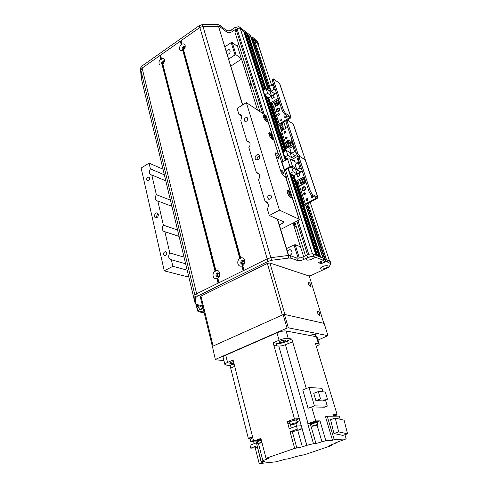<?xml version="1.0" encoding="UTF-8"?>
<svg xmlns="http://www.w3.org/2000/svg" width="488" height="488" viewBox="0 0 488 488"><rect width="100%" height="100%" fill="white"/><g stroke="black" fill="none" stroke-linecap="round" stroke-linejoin="round"><path stroke-width="0.73" d="M257.505 109.922L237.235 45.402L238.778 44.371M303.609 256.627L293.062 223.071M250.576 81.764L250.374 84.784L252.101 86.596M294.679 222.241L294.63 225.364L296.643 227.731M234.893 32.062L236.131 29.609L237.083 28.957L240.328 28.713L243.878 31.628M244.531 33.587L245.58 32.897L246.91 34.038M247.556 35.972L248.593 35.295L250.887 37.259M267.997 89.316L251.778 39.644L253.144 38.924L254.437 39.955L258.311 44.92L271.596 85.223L258.298 44.896M197.384 309.227L197.329 308.538M323.471 259.476L325.112 258.805L326.374 259.299L308.928 206.095M320.268 257.121L322.83 257.914L323.678 260.415L318.396 262.544M317.298 255.968L318.969 256.432M310.069 254.022L312.46 253.882L315.974 255.267L288.024 168.549M292.324 141.038L291.525 140.129L291.562 138.744M289.805 140.392C287.999 140.428 287.157 141.422 287.279 143.374L287.517 143.838M287.438 143.881L286.602 142.953C286.56 140.776 287.499 139.818 289.421 140.087C290.354 140.8 290.445 141.788 289.695 143.045M288.609 143.875L287.871 143.984M294.343 161.363L294.819 161.254M285.602 131.73L284.62 133.285M285.626 131.791C285.645 132.858 285.181 133.328 284.242 133.194C283.656 132.065 284.01 131.461 285.303 131.382L285.626 131.791M287.096 137.543L286.114 139.104M287.121 137.61C287.145 138.677 286.682 139.153 285.742 139.025C285.138 137.897 285.492 137.287 286.791 137.195L287.121 137.61M288.945 143.021L288.207 140.77M310.459 191.503L309.246 192.144L311.307 195.169L312.521 194.529L310.459 191.503L299.315 157.947L299.351 156.386L299.858 156.495L297.832 153.482L287.231 121.561L287.249 120.158L287.816 120.298L293.325 124.135L305.342 159.924M297.832 153.482L296.661 154.141L298.388 156.922M296.661 154.141L286.09 122.226L287.231 121.561M312.521 194.529L317.773 197.335L305.14 159.698L299.858 156.495L305.348 159.942L293.117 123.867M287.212 120.182L286.114 120.829L286.09 122.226M280.716 132.022L281.497 130.869L287.743 127.222M286.572 137.726L286.151 138.238M292.867 160.497L294.215 160.284L294.801 161.632M294.721 160.826L293.971 161.144M298.674 160.229L297.808 160.174L297.271 159.527L297.942 157.654M298.363 159.283L298.406 160.284M292.879 146.473L289.768 148.242L291.44 153.342L294.563 151.579L292.879 146.473L294.441 147.443M294.563 151.579L296.131 152.537M291.025 152.085L290.061 152.634L286.169 150.286L283.089 152.036L284.73 157.124L287.914 158.99M293.434 144.393L285.358 148.993L285.84 150.475M299.113 161.54L296.185 163.163M287.505 147.016L286.785 147.425L286.993 148.059M288.652 146.363L289.299 145.991M290.451 145.339L291.098 144.966M292.251 144.308L292.904 143.936M287.713 147.65L286.633 144.344L287.688 143.734L288.859 146.998M287.688 143.734L288.774 147.047M289.512 146.626L288.42 143.313L289.61 142.789L290.659 145.973M289.482 142.709L290.574 146.022M291.312 145.601L290.22 142.289L291.281 141.679L292.379 144.991M291.281 141.679L292.464 144.942M292.336 141.075L292.019 141.258L293.117 144.57M291.44 153.342L295.307 155.672L291.714 157.691L287.822 155.379L284.73 157.124M297.759 156.227L291.531 159.71M286.169 150.286L287.822 155.379M290.061 152.634L291.714 157.691M218.362 276.586L217.355 275.702C217.264 274.439 217.752 273.762 218.813 273.664L219.136 273.78M243.201 264.167L242.127 263.276C242.024 261.964 242.542 261.269 243.683 261.202L244.079 261.379M287.395 251.369C288.152 250.106 289.146 249.594 290.39 249.819C292.824 251.771 292.623 253.668 289.774 255.517M299.358 258.079L295.197 244.72L294.014 244.915L298.137 258.189M295.197 244.72L300.529 246.824M286.554 248.612L294.014 244.915M230.873 66.1L241.536 59.091M163.035 63.958L162.846 63.605C162.846 62.415 163.34 61.799 164.328 61.75M183.586 49.66L183.396 49.312C183.403 48.062 183.933 47.434 184.982 47.44M226.371 51.338C227.323 49.813 228.396 49.312 229.586 49.837C230.745 52.076 229.994 53.619 227.323 54.467M241.42 58.725L236.076 54.79L232.257 42.523L231.196 42.608L235.009 54.882L236.076 54.79M235.009 54.882L228.726 59.054M232.257 42.523L237.595 46.555M224.986 46.799L231.196 42.608M316.291 346.285C318.286 345.406 319.262 344.674 319.225 344.089L315.315 343.095L337.049 414.336L333.402 414.342L333.951 416.154M234.679 366.329L230.69 368.153L248.307 438.364L249.636 438.297M230.696 368.153L230.019 365.463L226.109 365.079L224.895 364.481C224.883 363.92 225.773 363.243 227.56 362.45L233.099 360.065L253.626 441.067L260.891 438.431L266.021 458.311L269.047 458.14M273.933 345.614L278.782 346.041C280.612 346.114 282.82 345.663 285.413 344.687L292.647 341.801L291.836 339.02L287.487 340.758C284.766 342.832 276.245 344.571 276.08 343.076L273.152 342.814L273.933 345.614M319.207 344.046L317.102 337.184L316.34 336.714L286.108 330.98C283.662 330.736 280.618 331.34 276.964 332.798L225.749 355.185C223.968 355.984 223.083 356.673 223.101 357.259L223.12 357.338M273.152 342.814L279.081 340.258C282.753 338.806 285.809 338.184 288.255 338.397L291.836 339.02M306.281 388.533L292.641 341.801M311.24 423.547L310.246 423.651L315.974 443.519L325.825 440.713L319.988 420.87L315.736 420.943L311.661 406.968L324.441 407.187L327.289 406.138L314.412 405.882L308.062 408.243L302.755 389.9L309.008 387.478L314.412 405.882M325.825 440.713L332.499 440.261L325.508 416.807L327.198 416.197L339.233 416.13L340.185 419.241M333.768 415.562L336 415.599M336.22 415.325L335.903 414.336M334.805 414.336L333.481 414.599M337.049 414.336L336.037 414.721M336.165 416.148L335.945 415.422L333.78 415.599M344.912 434.698L346.193 438.883L344.693 439.395M344.711 439.444L337.836 441.866L335.683 443.147L335.585 442.823M331.328 444.629L331.596 445.532L329.229 445.617L335.683 443.147M262.501 461.648L262.69 462.398L259.207 463.6L276.208 461.788L285.248 459.208L287.682 458.958L297.79 456.097L304.707 454.67L331.596 445.532M259.207 463.6L255.212 447.844L250.765 448.167L257.054 445.812L261.129 461.788L263.349 460.702L262.831 460.587L258.488 443.61M255.84 441.036L256.298 442.848L250.027 445.215L250.765 448.167M253.565 441.341L254.15 443.653M250.185 439.298L252.814 437.858M252.564 436.882L249.618 438.224M248.307 438.364L252.528 436.742M256.914 441.012L253.626 441.067M273.939 345.614L294.465 418.911L287.267 421.565L289.256 421.528M287.267 421.565L289.238 428.702L296.472 426.079L297.338 429.172L290.086 431.782L294.661 448.38L266.021 458.311M289.799 422.321L289.439 422.181L291.263 421.175C294.349 420.156 296.24 419.796 296.942 420.095L296.698 420.375M290.012 420.552L289.164 421.193M296.936 420.07L296.655 419.082C296.277 418.789 294.782 419.009 292.178 419.753M296.789 419.564L299.254 418.661L294.465 418.911M297.381 422.797L296.643 420.18C296.734 419.473 289.488 421.486 289.738 422.102L289.744 422.12M295.685 423.743C292.849 424.676 291.11 425.011 290.47 424.743C290.22 424.145 297.485 422.126 297.387 422.821L295.685 423.743M296.472 426.079L301.242 425.762L299.254 418.661M297.338 429.172L302.103 428.818L306.769 445.324L313.479 443.702L307.745 423.712L315.736 420.943M311.661 406.968L308.062 408.243M317.127 421.9L319.988 420.87M307.745 423.712L310.246 423.651M311.118 423.126L312.619 422.309C315.01 421.522 316.468 421.235 316.993 421.443L317.115 422.029M306.769 445.324L302.346 446.855L294.661 448.38M266.808 458.238L267.04 459.135L269.053 458.165M267.04 459.135L262.831 460.587M261.129 461.788L264.417 461.556M262.69 462.398L264.423 461.575M346.193 438.883L334.219 439.67L332.499 440.261M315.974 443.519L313.479 443.702M302.346 446.855L297.735 430.392L292.324 431.691L290.086 431.782M297.735 430.392L302.103 428.818M334.219 439.67L327.198 416.197M290.134 423.547L287.829 423.596L290.092 423.547L289.75 422.315M297.07 421.681L299.803 420.68M333.945 433.533L342.905 435.394L347.56 433.789L338.666 431.892L333.945 433.533L330.565 419.71L335.232 418.039L344.113 420.192L347.56 433.789M338.666 431.892L335.232 418.039M255.212 447.844L257.377 447.069M256.901 440.975L256.706 440.408L258.006 439.712L261.013 438.889M256.834 440.908L261.141 439.389L256.889 440.914M257.292 441.689L261.324 440.103M261.33 440.133L257.261 441.567M261.995 442.707L257.768 443.555L261.849 442.14M311.332 423.675L312.765 422.815C315.156 422.029 316.614 421.742 317.145 421.949M311.753 424.395L311.515 424.304C311.301 423.834 317.377 422.12 317.298 422.669L317.096 421.961C317.163 421.406 311.094 423.126 311.307 423.596L311.314 423.615M317.694 424.737L317.102 422.724C317.176 422.212 311.515 423.81 311.71 424.249L312.296 426.274C312.1 425.847 317.767 424.243 317.694 424.749L316.303 425.481L312.296 426.274M322.983 391.834L321.928 388.308L309.008 387.478M325.429 399.946L327.289 406.138M327.46 399.19L322.91 400.886L315.913 400.66L313.747 393.322L318.329 391.571L325.276 391.955L327.46 399.19L320.518 398.928L315.913 400.66M320.518 398.928L318.329 391.571M234.283 366.512L233.599 363.81L230.019 365.463M234.014 363.694L233.599 363.81M233.49 361.614C231.275 362.126 230.043 362.688 229.805 363.304C230.238 363.767 231.58 363.664 233.831 362.993M283.845 341.612L285.334 340.465C285.291 339.416 278.746 341.24 279.099 342.21C279.746 342.728 281.332 342.527 283.845 341.612M288.292 343.534L287.487 340.758M276.867 345.864L276.08 343.076M252.827 437.901L250.137 439.096L250.777 441.628L253.467 440.444M254.62 441.054L250.777 441.628M278.636 154.623L275.574 152.915L275.488 154.464L281.234 172.599L275.488 154.464L275.574 152.915L279.288 154.855L284.095 169.794L290.012 166.658L292.483 166.329L296.442 168.598M280.691 229.403L298.424 220.32L299.29 219.368L285.809 177.12L283.321 175.631L281.234 172.599L283.321 175.631L286.468 177.333L284.095 169.794M277.3 155.513C278.483 156.666 278.923 157.685 278.624 158.563C277.33 157.85 276.763 156.813 276.928 155.446L277.3 155.513M282.082 170.544C283.284 171.703 283.723 172.74 283.4 173.643C282.088 172.911 281.533 171.861 281.722 170.483L282.082 170.544M285.968 177.608L286.468 177.333M297.546 170.111L297.161 170.324L291.22 166.933L284.272 170.446M296.381 163.754L295.893 162.272L290.043 158.832L287.584 159.149L281.704 162.303M269.156 135.048L269.352 134.596C270.913 135.438 271.615 136.689 271.456 138.354L271.005 138.275M263.593 117.492L263.776 117.083C265.313 117.901 266.021 119.139 265.899 120.786L265.49 120.731M287.536 193.089L287.78 192.473C289.427 193.413 290.11 194.73 289.823 196.438L289.231 196.267M164.255 270.846L141.148 168.037L149.066 163.12L150.389 168.872C148.797 171.636 148.986 173.636 150.969 174.869L151.798 174.972L156.349 194.681C154.69 197.585 154.94 199.665 157.093 200.916L157.807 200.995L163.389 225.181C161.656 228.262 161.979 230.434 164.358 231.69L164.901 231.745L169.8 252.979C168 256.243 168.403 258.494 171.001 259.75L171.373 259.781L172.874 266.302L164.255 270.846L186.922 276.647L188.679 276.483M263.306 115.516C264.716 116.181 265.905 117.754 266.869 120.237L267.058 121.933M267.522 119.847L267.808 121.134L267.473 121.908C266.058 122.836 261.977 115.717 263.587 115.125C264.496 114.991 265.594 116.028 266.881 118.224L267.522 119.847M268.882 133.004C270.285 133.651 271.468 135.219 272.432 137.714L272.621 139.531M273.097 137.329L273.396 138.653L273.036 139.501C271.56 140.422 267.515 133.2 269.181 132.614C270.09 132.486 271.182 133.505 272.444 135.676L273.097 137.329M287.334 190.808C288.707 191.4 289.872 192.955 290.83 195.474L291.013 197.707M291.525 195.102L291.867 196.572L291.415 197.689C289.75 198.567 285.828 190.954 287.676 190.43C288.585 190.308 289.64 191.284 290.836 193.358L291.525 195.102M299.29 219.368L279.453 210.139L269.297 215.495L267.253 208.693C268.376 207.223 268.723 205.661 268.302 204.008L266.283 201.776L265.124 201.605L258.481 179.499C259.579 178.047 259.927 176.522 259.518 174.924L257.774 172.892L256.432 172.679L248.886 147.571C249.96 146.132 250.295 144.643 249.911 143.112L248.416 141.282L246.922 141.032L240.791 120.621L241.798 116.26L240.493 114.595L238.894 114.314L237.113 108.373L246.336 102.639L279.453 210.139M246.336 102.639L266.241 115.766L278.581 154.446M158.338 214.281L157.173 212.933C154.855 212.213 153.311 217.361 155.709 217.831C157.532 217.727 158.411 216.544 158.338 214.281M149.657 178.053L148.84 177.053C146.565 177.76 146.107 179.047 147.461 180.902C148.95 180.871 149.682 179.919 149.657 178.053M166.744 252.699L165.627 251.479C163.242 252.503 162.919 253.9 164.651 255.663C166.133 255.529 166.835 254.541 166.744 252.699M259.677 155.959L258.671 154.751C256.151 153.446 253.595 158.716 256.249 159.753C258.616 159.942 259.756 158.679 259.677 155.959M271.468 196.091L270.456 194.956C267.57 195.548 266.985 196.987 268.711 199.281C270.669 199.36 271.59 198.299 271.468 196.091M247.697 118.322L247.013 117.449C244.354 117.724 243.64 119.029 244.86 121.353C246.769 121.561 247.715 120.554 247.697 118.322M241.737 116.071L238.894 114.314M269.297 215.495L283.699 221.784L283.949 222.034L283.113 222.967L279.325 224.919M149.066 163.12L163.029 169.214M150.389 168.872L164.377 174.844M187.16 270.132L172.874 266.302M165.804 180.822L151.798 174.972M156.349 194.681L170.416 200.123M171.892 206.296L157.807 200.995M163.389 225.181L177.553 229.952M158.21 213.878C156.874 214.824 156.428 216.086 156.874 217.654M259.579 155.696C257.579 156.41 256.816 157.807 257.292 159.887M169.8 252.979L184.049 257.121M185.635 263.764L171.373 259.781M259.134 174.076L256.432 172.679M249.728 142.636L246.922 141.032M267.674 202.788L265.124 201.605M179.084 236.375L164.901 231.745M308.013 206.57L325.112 258.805L324.52 258.908L325.319 261.348L325.911 261.245L325.112 258.805L330.205 261.525M306.202 205.991L323.605 259.341L324.52 258.908L307.422 206.601L307.91 206.625M325.319 261.348L324.398 261.781L323.605 259.341L324.27 261.873M197.304 308.892L198.897 307.3L202.264 305.671M194.681 301.425L194.974 295.246L196.658 293.764L267.149 258.841L270.858 257.695L288.054 255.499L290.226 255.633L296.759 258.018C298.369 258.408 300.413 258.06 302.896 256.975L306.781 255.09C309.288 253.992 311.326 253.65 312.9 254.053L322.83 257.914L305.842 205.814M322.867 258.024L305.885 205.838M312.436 256.383L313.998 256.67C315.889 257.798 308.855 260.921 306.647 259.951L306.208 259.006C307.416 257.579 309.49 256.706 312.436 256.383L307.58 257.603L303.682 259.482C301.194 260.568 299.15 260.921 297.54 260.537L291.007 258.183L288.835 258.054L271.621 260.281L267.9 261.434L197.262 296.271L195.578 297.747L195.237 303.774L196.158 304.402L202.459 305.708M323.629 260.372L313.998 256.67M203.734 310.96L199.086 311.856L204.197 312.851M199.086 311.856L197.969 311.442L198 310.917C198.927 309.886 200.672 309.203 203.228 308.867M324.557 262.233L321.147 263.673L318.432 262.654M325.911 261.245L331.01 263.807L328.686 267.241L311.454 275.299L308.916 275.982M203.008 307.983L199.47 309.691L197.969 311.442M320.775 268.931L320.378 268.119C322.513 266.192 324.984 265.423 327.771 265.814C329.699 266.777 322.842 269.821 320.775 268.931M308.764 257.231L310.758 256.603M323.416 266.21L324.136 265.978M327.576 261.885L326.777 259.451M162.12 64.752C160.589 65.422 159.564 65.02 159.058 63.544C158.777 61.915 159.314 60.427 160.668 59.091L161.369 59.274L161.412 58.566C163.657 57.804 164.682 58.761 164.493 61.433L163.023 64.093L162.12 64.752L214.982 271.011L215.794 271.236L215.879 270.559C219.612 269.089 221.375 275.854 217.813 278.081L216.91 278.526C215.055 278.953 213.799 278.166 213.134 276.171C212.75 274.049 213.366 272.328 214.982 271.011M164.322 62.043L163.822 60.811C162.4 60.695 161.662 61.531 161.601 63.324L162.071 63.977L163.279 63.824M164.212 61.244C162.98 61.592 162.4 62.47 162.474 63.867L162.547 64.087M216.007 275.677L217.221 276.897C219.582 275.873 219.85 274.524 218.032 272.847C216.55 272.981 215.879 273.927 216.007 275.677M218.606 273.091C217.306 273.445 216.739 274.39 216.91 275.927L217.544 276.909M241.853 266.07C239.919 266.521 238.595 265.74 237.888 263.727C237.467 261.574 238.095 259.823 239.767 258.469L240.596 258.701L240.694 258C244.579 256.462 246.483 263.306 242.786 265.606L241.853 266.07L243.128 270.742L218.892 282.784M240.785 263.239L241.993 264.447C244.47 263.502 244.787 262.141 242.945 260.354C241.365 260.446 240.645 261.409 240.785 263.239M243.512 260.604C242.097 260.921 241.481 261.891 241.664 263.514L242.298 264.472M182.786 50.392C181.201 51.087 180.133 50.697 179.59 49.221C179.285 47.574 179.828 46.067 181.225 44.689L181.939 44.884L181.994 44.152C184.507 43.359 185.544 44.445 185.117 47.421L183.799 49.63L182.786 50.392L239.767 258.469M184.94 47.915L184.494 46.464C183 46.305 182.219 47.153 182.158 49.013L182.597 49.636L183.988 49.428M184.867 46.909C183.555 47.226 182.933 48.117 183.006 49.587L183.073 49.764M141.648 79.812L140.861 70.083L142.136 68.076L199.854 27.468L203.008 26.413L218.545 26.407L242.707 104.896M218.295 283.083L196.64 293.776L194.956 295.258L194.681 301.456M161.369 59.274L160.418 55.559M218.764 282.814L217.526 277.995M181.939 44.884L180.914 41.145M240.596 258.701L183.342 50.002M288.56 255.456L270.883 257.682L267.174 258.829L243.951 270.37M243.805 270.407L242.469 265.533M215.794 271.236L162.675 64.361M141.642 79.794L194.639 301.407L141.642 79.794M250.295 35.441L250.887 37.161L250.295 35.343M141.252 78.001L140.44 68.216L141.709 66.209L199.287 25.596L202.435 24.546L217.685 24.534L219.698 25.175L226.206 30.195C227.774 31.128 229.58 30.988 231.623 29.786L234.783 27.621L238.974 26.681L250.234 35.264M267.881 89.383L250.826 37.076L240.767 29.066L240.188 27.255M251.283 37.655L252.034 37.155L252.625 38.967L251.875 39.467L251.283 37.655L251.778 39.583M268.9 88.755L252.625 38.967L253.144 38.924L252.552 37.112L252.034 37.155M252.552 37.112L257.798 42.059L258.488 44.012M267.979 89.322L251.875 39.467L268.113 89.243M254.254 38.473L254.846 40.278L253.144 38.924L269.358 88.468M238.156 28.463L235.369 29.469L232.203 31.635C230.153 32.836 228.347 32.97 226.78 32.043L220.271 27.047L218.709 26.444M267.174 258.829L199.854 27.468L142.136 68.076L196.64 293.776M258.317 44.945L258.39 43.853L254.846 40.278M212.414 346.37L215.379 359.711L212.414 346.37L283.131 314.656L287.036 328.082L215.568 359.333M215.379 359.711L223.937 360.626M317.999 340.105L327.991 335.665L288.353 327.826L284.443 314.406L283.131 314.656M287.036 328.082L288.353 327.826M309.666 335.451C313.247 334.286 315.407 334.066 316.139 334.792L314.376 336.342M327.991 335.665L324.142 323.404L284.443 314.406M309.044 282.473C310.6 283.863 311.112 285.212 310.569 286.511C308.91 285.486 308.312 284.138 308.776 282.461L309.044 282.473M309.239 285.468L308.636 284.187M317.993 311.106C319.597 312.515 320.104 313.906 319.524 315.279C317.834 314.187 317.249 312.796 317.767 311.1L317.993 311.106M318.219 314.26L317.56 312.777M269.894 263.001L308.88 275.964L309.538 276.897L323.812 323.312L284.937 314.522L269.894 263.001L267.351 263.435L282.32 315.022L213.14 346.041L200.964 296.094L200.287 296.789M200.964 296.094L267.351 263.435M307.873 188.002L307.031 187.014L307.068 185.556M305.098 187.063C303.255 187.111 302.414 188.124 302.578 190.106L303.048 190.851M301.901 189.747C301.791 187.581 302.719 186.593 304.677 186.788C306.214 189.057 305.592 190.387 302.804 190.771L301.901 189.747M305.287 193.016C304.366 193.272 304.054 193.852 304.359 194.755M305.39 193.23C305.445 194.285 304.994 194.773 304.036 194.694C303.255 193.577 303.554 192.919 304.939 192.723L305.39 193.23M307.647 198.903C306.714 199.165 306.409 199.757 306.732 200.666M307.763 199.135C307.824 200.19 307.373 200.684 306.415 200.605C305.61 199.494 305.909 198.829 307.3 198.616L307.763 199.135M312.851 196.182C311.905 196.438 311.588 197.024 311.911 197.945M312.96 196.408C313.022 197.475 312.564 197.969 311.594 197.884C310.795 196.756 311.1 196.091 312.503 195.895L312.96 196.408M308.636 202.965L309.014 206.052L307.416 206.601L304.683 205.241L304.457 205.003L305.342 203.99L316.608 198.006L311.307 195.169M307.672 200.031L307.318 198.97M304.555 190.54L303.524 187.416M309.246 192.144L298.137 158.6L299.315 157.947M299.296 156.416L298.174 157.044L298.137 158.6M308.013 203.289L307.373 203.624M317.773 197.335L317.096 198.555L306.019 204.326L305.86 204.624L308.587 205.991M304.17 176.809L295.856 181.31L298.26 182.622M295.856 181.31L294.02 175.668L302.292 171.148M316.419 255.419L288.341 168.372L289.988 173.429L294.02 175.668M291.659 167.183L293.129 171.703L297.015 173.887L300.663 171.898L296.796 169.684L299.967 167.939L298.247 162.724L299.809 163.645M299.967 167.939L301.529 168.848M298.394 162.809L299.351 162.272M289.988 173.429L293.129 171.703M297.552 176.778L299.882 175.503L299.095 173.112L296.765 174.387L297.552 176.778M304.488 178.925L303.81 179.285M302.621 179.932L301.95 180.292M300.76 180.932L300.089 181.298M298.18 182.329L299.113 185.19M303.426 178.449L302.328 179.041L303.865 183.708L305.098 183.189L303.426 178.449L304.969 183.116L303.865 183.708M299.711 180.456L297.894 181.444L299.412 186.105L301.37 185.19L299.711 180.456L301.242 185.123L299.412 186.105M301.566 179.456L300.474 180.048L302.005 184.714L303.231 184.189L301.566 179.456L303.103 184.122L302.005 184.714M304.518 177.864L304.189 178.035L305.738 182.707L306.104 182.646M301.114 184.415L301.785 184.055M302.975 183.415L303.652 183.055M304.841 182.414L305.519 182.048M305.427 181.774L304.75 182.14M303.56 182.78L302.883 183.14M301.7 183.781L301.023 184.141M306.061 182.53L305.738 182.707M298.247 162.724L295.087 164.474L296.796 169.684M297.015 173.887L295.545 169.403M296.863 174.423L297.595 176.662L299.784 175.473L299.053 173.228L296.863 174.423M281.722 109.037L280.954 108.177L280.996 106.835M279.356 108.568C277.587 108.617 276.751 109.599 276.855 111.514L277.086 111.959M276.178 111.057C276.171 108.879 277.111 107.946 279.002 108.244C280.051 110.526 279.313 111.722 276.769 111.825L276.178 111.057M279.374 114.021C279.38 115.089 278.923 115.552 277.995 115.412C277.459 114.283 277.818 113.698 279.081 113.637L279.374 114.021L278.38 115.503M281.521 119.298C281.527 120.365 281.07 120.829 280.136 120.695C279.587 119.566 279.947 118.974 281.216 118.913L281.521 119.298L280.521 120.786M286.346 116.406L285.334 117.925M286.352 116.431C286.364 117.51 285.895 117.974 284.955 117.828C284.412 116.687 284.779 116.095 286.06 116.046L286.352 116.431M282.351 122.952L283.083 126.642L281.442 127.154L282.034 127.258M282.479 130.296L281.454 127.161L278.459 125.074L279.24 123.94L289.701 117.62L284.351 113.942L285.474 113.271L283.485 110.282L273.481 80.166L273.487 78.928L279.636 83.369L290.982 117.157M281.43 120.133L281.173 119.359M278.624 111.599L277.757 108.964M283.485 110.282L282.357 110.959L284.351 113.942M282.357 110.959L272.389 80.849L273.481 80.166M285.474 113.271L290.988 117.181L290.22 118.303L279.923 124.385L279.789 124.727L282.534 126.514M273.463 78.946L272.396 79.617L272.389 80.849M281.869 123.238L281.911 124.452L280.917 123.793M269.071 90.719L270.45 89.322M270.822 90.451L270.248 91.274M278.166 98.289L270.431 103.011L272.847 104.67M270.431 103.011L268.778 97.929L276.476 93.196M264.728 95.117L267.65 93.312L266.131 88.627L263.221 90.439L264.728 95.117L268.778 97.929M267.65 93.312L271.554 96.051L274.951 93.964L271.066 91.195L274.012 89.371L272.463 84.68L274.036 85.827M274.012 89.371L275.586 90.506M267.515 89.615L270.035 88.047M272.036 98.71L274.207 97.38L273.5 95.227L271.334 96.563L272.036 98.71M278.618 100.754L277.989 101.138M276.885 101.809L276.257 102.187M275.153 102.858L274.531 103.242M272.749 104.322L273.585 106.884M277.562 100.144L276.537 100.766L277.922 104.963L279.075 104.426L277.562 100.144L278.947 104.341L277.922 104.963M274.103 102.248L272.408 103.279L273.774 107.47L275.604 106.53L274.103 102.248L275.476 106.439L273.774 107.47M275.83 101.199L274.811 101.815L276.184 106.012L277.337 105.481L275.83 101.199L277.208 105.39L276.184 106.012M278.575 99.528L278.27 99.711L279.661 103.907L280.008 103.865M275.47 106.122L276.098 105.743M277.202 105.072L277.831 104.694M278.941 104.023L279.575 103.639M279.465 103.322L278.837 103.7M277.727 104.371L277.099 104.755M275.994 105.426L275.366 105.804M279.966 103.724L279.661 103.907M266.131 88.627L270.035 91.402L270.95 90.841M272.463 84.68L269.529 86.51L271.066 91.195M271.554 96.051L270.035 91.402M271.426 96.587L272.084 98.6L274.122 97.356L273.457 95.337L271.426 96.587M197.268 304.628L198.03 307.8M280.039 126.246L281.539 130.845M324.264 261.91L305.994 205.893L323.477 259.433M280.222 126.362L281.661 130.778M282.052 127.246L282.961 130.015M269.675 86.419L254.437 39.955L269.669 86.425M282.894 126.752L283.803 129.527L282.9 126.746M285.01 133.175L284.724 132.309L284.998 133.175M308.916 206.101L326.362 259.293M279.667 109.721L279.282 108.549L279.667 109.733M283.754 122.122L285.803 128.356L283.754 122.122M290.201 141.685L289.774 140.385L290.201 141.697M305.183 187.148L305.659 188.594L305.189 187.154M310.136 202.178L329.491 260.903L310.142 202.178M236.131 29.609L262.666 113.283M296.856 221.125L307.519 254.766M279.862 126.13L281.423 130.918M248.593 35.295L265.954 88.737M270.633 103.151L285.498 148.913M296.057 181.426L320.628 257.06M248.276 35.319L265.673 88.914M268.546 97.765L285.681 150.56M293.788 175.54L320.195 256.889M247.782 35.654L265.149 89.237M267.735 97.203L285.132 150.877M292.983 175.088L319.396 256.578M247.697 35.746L265.051 89.298M267.576 97.094L285.029 150.932M287.572 158.789L287.67 159.1M292.824 175.003L319.243 256.523M246.879 33.928L264.85 89.426L246.91 33.983M267.265 96.88L284.815 151.054M287.261 158.606L287.456 159.222L287.286 158.624M292.513 174.832L318.939 256.401M245.58 32.897L264.02 89.944M265.966 95.977L283.931 151.554M285.968 157.85L286.572 159.722M291.22 174.118L317.657 255.907M245.263 32.922L263.733 90.121M265.527 95.672L283.632 151.725M285.523 157.594L286.267 159.887M290.781 173.874L317.224 255.736M244.762 33.257L285.706 160.204M244.677 33.349L285.602 160.265M288.237 168.433L316.267 255.364M243.841 31.513L285.376 160.393M288.005 168.561L315.937 255.236M240.328 28.713L282.949 161.754M285.559 169.916L312.46 253.882M237.083 28.957L264.215 114.296M297.991 220.546L308.739 254.339M198.433 304.872L199.006 307.245M286.883 147.37L281.497 130.869M318.469 343.644L316.34 336.714M286.108 330.98L288.255 338.397M261.245 461.746L255.968 441.03M279.081 340.258L276.964 332.798M227.56 362.45L225.749 355.185M306.861 445.312L278.782 346.041M308.056 423.602L285.413 344.687M322.007 442.024L317.084 425.17M296.893 448.204L292.324 431.691M295.856 423.682L296.527 426.079M290.073 423.547L291.293 427.958M329.601 445.318L329.711 445.684M284.449 169.745L282.052 162.254M287.584 159.149L290.012 166.658M292.483 166.329L290.043 158.832M272.444 135.676L267.808 121.134M278.392 154.336L273.396 138.653M290.836 193.358L285.571 176.851M299.059 219.136L291.867 196.572M266.881 118.224L265.997 115.455M283.113 222.967L282.601 221.302M313.686 256.517L312.9 254.053M321.738 263.569L320.988 261.263M199.47 309.691L198.897 307.3M202.801 308.087L202.221 305.689M330.925 263.709L330.132 261.3M321.147 263.673L320.451 261.519M307.58 257.603L306.781 255.09M303.682 259.482L302.896 256.975M297.54 260.537L296.759 258.018M291.007 258.183L290.226 255.633M288.835 258.054L288.054 255.499M271.621 260.281L203.008 26.413M267.9 261.434L267.149 258.841M197.262 296.271L196.658 293.764M195.578 297.747L194.974 295.246M195.237 303.743L194.645 301.291M160.668 59.091L159.789 55.656M218.093 283.144L216.91 278.526M160.851 59.066L159.96 55.602M218.288 283.052L217.099 278.41M161.339 58.725L160.448 55.254M218.88 282.753L217.691 278.117M161.412 58.566L160.528 55.138M218.996 282.698L217.813 278.081M181.414 44.67L180.456 41.181M181.225 44.689L180.279 41.242M239.986 258.457L182.951 50.288M181.92 44.317L180.963 40.827M240.596 258.146L183.457 49.935M181.994 44.152L181.048 40.705M240.694 258L183.561 49.855M288.377 255.45L277.257 218.966M242.512 105.018L218.545 26.407M244.067 270.279L242.786 265.606M243.945 270.34L242.658 265.643M243.323 270.645L242.042 265.954M215.879 270.559L162.864 64.233M215.787 270.7L162.772 64.306M215.196 270.999L162.284 64.654M194.956 295.258L140.861 70.083M234.783 27.621L235.369 29.469M231.623 29.786L232.203 31.635M226.78 32.043L226.206 30.195M257.798 42.059L258.39 43.853M141.197 77.781L141.581 79.379M140.44 68.216L140.867 70.004M141.709 66.209L142.154 68.064M199.287 25.596L199.836 27.48M202.435 24.546L202.984 26.419M217.685 24.534L218.246 26.395M219.698 25.175L220.271 27.047M316.431 198.201L316.303 197.823M305.342 203.99L299.528 186.166M290.781 116.906L279.423 83.076M289.549 117.846L289.396 117.388M279.24 123.94L273.896 107.555M197.128 308.959L196.024 304.372M281.521 130.857L280.014 126.227M305.476 255.724L294.88 222.138M259.97 111.526L234.874 31.995M281.448 130.9L279.905 126.154M267.906 89.365L250.887 37.161M318.963 256.413L292.544 174.844M284.833 151.048L267.29 96.898M285.395 160.381L243.878 31.567M286.102 148.572L280.71 131.998M290.817 249.978L290.39 249.819M249.612 438.2L249.856 439.17M289.158 421.168L289.439 422.181M289.738 422.102L290.47 424.743M257.06 441.597L256.883 440.896M257.768 443.555L257.255 441.548M311.259 423.615L311.112 423.108M311.515 424.304L311.307 423.596M223.101 357.259L224.895 364.481M258.189 173.106L257.774 172.892M248.746 141.471L248.416 141.282M266.796 202.014L266.283 201.776M323.678 260.415L322.879 257.963M197.86 311.21L197.286 308.825M331.004 263.801L330.217 261.403M195.237 303.774L194.651 301.322M288.64 255.45L277.55 219.094M251.778 39.644L251.186 37.832M141.203 77.83L141.587 79.416M200.281 296.759L212.371 346.462M309.014 206.052L307.843 206.662M317.962 197.536L305.348 159.942M304.457 205.003L296.948 181.908M283.083 126.642L281.997 127.283M278.459 125.074L271.523 103.761"/></g></svg>
